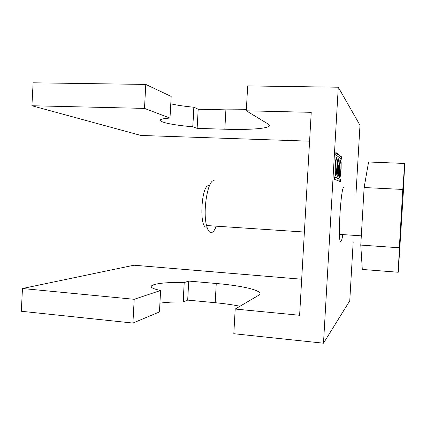 <?xml version="1.0" encoding="UTF-8"?>
<svg xmlns="http://www.w3.org/2000/svg" width="426" height="426" viewBox="0 0 426 426"><rect width="100%" height="100%" fill="white"/><g stroke="black" fill="none" stroke-linecap="round" stroke-linejoin="round"><path stroke-width="0.64" d="M216.238 226.174C214.736 230.146 213.117 232.287 211.376 232.596C209.39 232.761 207.781 230.407 206.546 225.53C202.451 210.38 208.133 178.483 214.246 180.778M364.139 187.525L368.581 161.992L404.7 163.456L402.788 189.442L364.139 187.525L360.774 245.083L362.302 269.44L398.262 272.257L403.353 191.796L404.7 163.456M398.262 272.257L399.332 247.778L360.774 245.083M399.332 247.778L402.788 189.442M206.69 227.085C198.809 229.071 201.312 183.617 208.98 185.709M338.281 87.224L247.682 85.914L246.292 110.803L311.236 112.336L299.616 315.272L235.195 309.047L233.815 333.723L323.494 343.196L338.281 87.224L359.986 125.244L355.939 194.709M353.159 242.389L349.757 300.831L323.494 343.196M309.585 141.182L140.926 135.457L31.923 105.744L144.494 108.401L170.001 118.077C148.733 119.371 164.915 124.552 192.765 126.756L194.006 107.235L198.191 109.216L225.902 109.865L246.35 109.716M239.966 306.246C232.756 304.776 224.491 303.6 215.189 302.71L187.69 300.101L183.308 301.938L184.208 282.534C156.363 281.788 139.723 286.197 160.613 290.473L134.201 299.297L22.477 288.514L133.929 265.212L301.683 279.227M160.613 290.473L159.441 311.938L132.917 323.057L21.3 311.268L22.477 288.514M183.308 301.938L183.143 301.933C173.984 301.842 166.241 302.252 159.92 303.158M336.955 175.997L337.972 158.488L338.974 159.207L339.224 160.756L338.808 171.88C338.611 174.793 338.356 176.332 338.047 176.497L336.955 175.997M341.774 157.072L341.652 159.239L335.747 154.846L335.88 152.481L341.774 157.072L341.194 157.05L335.853 152.929M337.2 166.231C336.386 176.343 335.656 178.505 335.006 172.716L335.06 166.726C335.896 156.555 336.631 154.366 337.259 160.165L337.2 166.231M342.834 234.598C342.147 238.816 341.492 241.132 340.869 241.542C337.349 244.993 340.853 184.474 344.022 187.243M341.109 168.563C340.369 177.951 339.714 180.097 339.139 175.001L339.197 169.095C339.948 159.654 340.608 157.487 341.167 162.594L341.109 168.563M340.48 179.458L340.353 181.625L334.335 179.245L334.469 176.881L340.48 179.458L334.458 177.115M170.778 103.816C176.998 105.222 184.687 106.356 193.835 107.219L194.006 107.235M31.923 105.744L33.111 82.804L145.788 84.433L171.177 96.441L170.001 118.077M246.292 110.803L268.263 124.083C275.004 128.066 253.161 130.154 224.827 129.216L197.137 128.37L192.93 126.772M184.373 282.534L188.739 281.075L216.259 283.492C244.423 285.878 265.776 291.208 258.603 295.314L235.195 309.047M188.739 281.075L187.69 300.101M134.201 299.297L132.917 323.057M145.788 84.433L144.494 108.401M198.191 109.216L197.137 128.37M337.259 160.155L336.881 160.149M338.638 161.316L338.372 159.18L337.946 158.882M338.83 167.727L338.228 167.7L338.366 166.704M338.281 168.888L338.228 167.7M337.61 176.295L338.004 174.239M337.6 174.223L337.072 173.978M337.967 166.683L337.509 166.433M337.392 173.867L338.18 174.25L338.59 171.763L338.484 169.005L337.701 168.558L337.392 173.867L337.083 173.851M337.701 168.558L337.387 168.547M337.834 166.284L338.537 166.71L338.947 164.25L338.846 161.459L338.137 160.975L337.834 166.284L337.52 166.273M338.137 160.975L337.829 160.964M341.093 158.823L341.194 157.05M335.342 175.736L335.826 173.835M336.583 159.111L336.3 157.167M335.48 173.281L335.065 173.792M335.821 159.084L336.178 159.633M335.315 166.662L335.273 171.188C335.768 175.65 336.332 174.021 336.961 166.294L337.003 161.726C336.519 157.253 335.96 158.898 335.315 166.662M339.405 177.509L339.815 175.784M340.544 161.859L340.315 160.096M339.533 175.171L339.176 175.752M339.905 161.832L340.198 162.444M339.421 169.026L339.378 173.488C339.82 177.424 340.321 175.805 340.891 168.632L340.938 164.127C340.507 160.187 340.001 161.821 339.421 169.026M339.788 181.396L339.9 179.431M216.259 283.492L215.189 302.71M225.902 109.865L224.827 129.216M338.974 159.207L338.372 159.18M338.18 174.25L337.578 174.223M338.537 166.71L337.935 166.683M361.317 235.828L339.474 234.375M304.382 232.042L206.546 225.53M184.208 282.534L183.143 301.933M193.835 107.219L192.765 126.756M338.622 160.735L339.224 160.756M338.265 168.265L338.862 168.291M334.969 171.172L335.273 171.188M340.805 162.578L341.167 162.594M339.101 173.478L339.378 173.488"/></g></svg>
